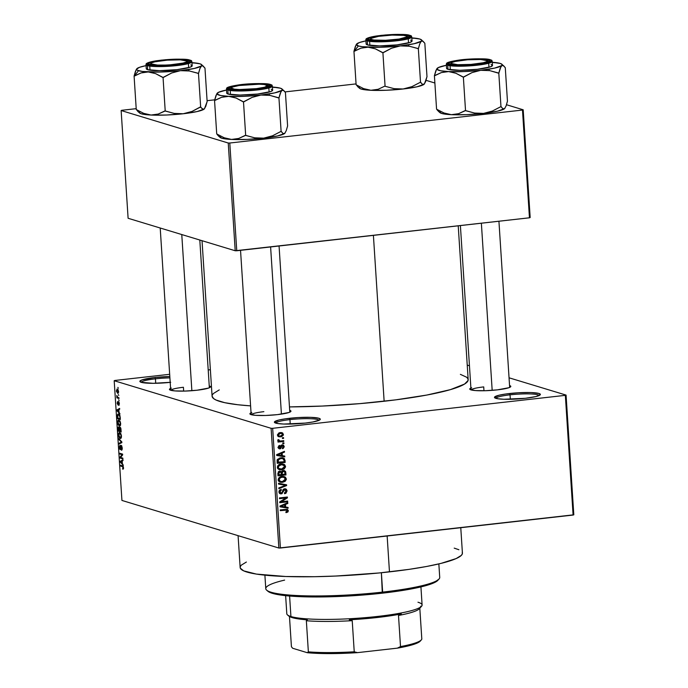 <?xml version="1.0" encoding="UTF-8"?>
<svg xmlns="http://www.w3.org/2000/svg" width="688" height="688" viewBox="0 0 688 688"><rect width="100%" height="100%" fill="white"/><g stroke="black" fill="none" stroke-linecap="round" stroke-linejoin="round"><path stroke-width="1.03" d="M169.902 377.893A21.792 2.915 -3.7 0 0 155.436 378.83L154.946 377.506A22.996 3.07 176.3 0 1 169.816 376.525L154.946 377.506L155.436 378.83A21.792 2.915 176.3 0 1 169.902 377.893M319.094 420.291A21.792 2.915 -3.7 0 0 289.94 419.62L289.45 418.304A22.996 3.07 176.3 0 1 320.109 419.637A22.996 3.07 176.3 0 1 305.223 423.086L283.8 424.04L277.737 423.541L274.409 422.019L278.803 420.05L285.4 418.82L298.3 417.556L310.881 417.349L318.897 418.27L320.273 419.362L319.645 420.007L312.877 421.976L305.223 423.086A22.996 3.07 176.3 0 1 274.624 422.578A22.996 3.07 176.3 0 1 289.45 418.304L289.94 419.62A21.792 2.915 176.3 0 1 319.094 420.291M539.186 395.505A21.792 2.915 -3.7 0 0 510.032 394.835L509.533 393.519A22.996 3.07 176.3 0 1 540.192 394.852A22.996 3.07 176.3 0 1 525.314 398.3L503.883 399.255L497.82 398.756L494.491 397.234L498.895 395.265L505.482 394.035L518.382 392.771L530.964 392.556L538.979 393.476L540.355 394.577L535.961 396.546L525.314 398.3A22.996 3.07 176.3 0 1 494.706 397.793A22.996 3.07 176.3 0 1 509.533 393.519L510.032 394.835A21.792 2.915 176.3 0 1 539.186 395.505M470.902 388.049A20.58 2.752 176.3 0 0 469.964 389.408L469.964 389.408A20.58 2.752 176.3 0 0 497.347 389.864L508.914 387.705L510.806 386.536L509.567 385.555A20.58 2.752 176.3 0 1 510.659 386.776A20.58 2.752 176.3 0 1 497.347 389.864L485.436 390.707L475.167 390.552L469.99 389.434L470.325 388.342L471.658 387.748M251.043 412.809A20.58 2.752 176.3 0 0 250.105 414.167L250.105 414.167A20.58 2.752 176.3 0 0 277.488 414.623L289.055 412.465L290.947 411.295L289.691 410.306A20.58 2.752 176.3 0 1 290.8 411.536A20.58 2.752 176.3 0 1 277.488 414.623L265.577 415.475L255.308 415.311L250.131 414.193L250.466 413.101L251.799 412.508M170.59 388.41A20.58 2.752 176.3 0 0 169.652 389.769L169.652 389.769A20.58 2.752 176.3 0 0 197.035 390.225L208.602 388.066L210.494 386.897L209.255 385.916A20.58 2.752 176.3 0 1 210.347 387.138A20.58 2.752 176.3 0 1 197.035 390.225L185.124 391.068L174.855 390.913L169.678 389.795L170.013 388.703L171.346 388.109M510.315 399.289L510.032 394.835L510.315 399.289M290.233 424.075L289.94 419.62L290.233 424.075M155.729 383.285L155.436 378.83L155.729 383.285M483.965 390.75L483.724 386.905L483.965 390.75M183.653 391.111L183.412 387.267L183.653 391.111M238.082 535.66L240.146 567.48A111.37 14.887 -3.7 0 0 389.468 571.874L387.146 535.995L389.468 571.874A111.37 14.887 -3.7 0 0 462.413 553.109L460.771 527.705M460.384 374.358L466.653 377.222L467.978 378.821L468.072 380.498L464.563 384.059L450.434 389.632L426.801 395.05L395.712 399.857L359.824 403.632L322.251 406.058L289.476 406.909A128.312 17.148 -3.7 0 0 384.136 401.25L373.403 235.365L384.136 401.25A128.312 17.148 -3.7 0 0 468.175 379.621L458.225 225.819M202.031 240.697L212.085 396.185A128.312 17.148 -3.7 0 0 250.587 405.877L237.824 404.742L224.77 402.686L216.144 400.072L213.598 398.584L212.085 396.168M271.106 428.306L114.191 380.722L121.931 500.434L278.855 548.026L271.106 428.306L272.663 428.306L280.403 548.018L573.095 515.054L565.347 395.342L272.663 428.306L565.347 395.342L566.069 395.093L509.051 377.798L566.069 395.093L565.347 395.342L573.095 515.054L573.809 514.805L566.069 395.093L573.809 514.805L278.855 548.026L280.403 548.018L272.663 428.306L271.106 428.306L114.191 380.722L114.905 380.464L114.191 380.722L121.931 500.434L278.855 548.026L271.106 428.306M118.336 394.568L118.8 395.454L118.336 394.568M117.854 397.406L118.955 397.741L118.998 398.507L116.891 397.862L116.805 395.488L117.854 397.406L116.805 395.488L116.891 397.862L118.998 398.507L118.955 397.741L117.854 397.406M118.68 399.788L119.144 400.683L118.68 399.788M118.577 401.68L118.388 403.985L117.811 404.226L117.493 403.159L117.682 401.517L117.192 403.099L118.095 404.974L118.499 402.6L119.136 402.411L118.68 402.463L119.359 403.555L118.818 405.378L119.377 403.727L118.843 401.869L119.058 405.292L118.818 402.566L118.026 405.008L117.201 403.271L117.682 401.517L117.906 404.191L118.448 401.663M119.041 412.232L120.004 413.961L116.943 410.762L116.891 409.953L119.643 408.405L119.695 409.205L118.869 409.601L119.041 412.232L118.869 409.601L119.695 409.205L119.643 408.405L116.891 409.953L116.943 410.762L120.004 413.961L119.041 412.232M118.981 420.153C118.164 419.783 117.734 420.609 117.674 422.638L119.394 426.044L120.34 425.597L120.658 423.541L120.503 425.244L119.394 426.044L118.121 424.668L117.691 421.606L118.491 420.136L119.944 420.996L120.658 423.541L120.073 421.228L118.62 420.11M119.789 432.675C118.972 432.296 118.542 433.122 118.482 435.151L120.202 438.557L121.157 438.11L121.466 436.063L121.312 437.757L120.331 438.591L118.929 437.181L118.499 434.128L119.299 432.657L120.753 433.509L121.466 436.063L120.882 433.741L119.428 432.632M123.522 467.823L123.393 468.958L122.722 469.199L123.006 466.946L120.512 465.965L120.469 465.208L123.092 466.266L123.522 467.823L122.438 465.802L120.469 465.208L120.512 465.965L122.903 466.799L122.722 469.199L123.393 468.958L123.522 467.823M122.361 463.609L123.324 465.329L120.271 462.13L120.211 461.33L122.963 459.773L123.014 460.573L122.189 460.969L122.361 463.609L122.189 460.969L123.014 460.573L122.963 459.773L120.211 461.33L120.271 462.13L123.324 465.329L122.361 463.609M120.529 457.434L122.86 458.139L122.911 458.905L120.004 458.027L119.953 457.21L122.068 454.699L119.738 453.994L119.695 453.237L122.602 454.114L122.653 454.931L120.529 457.434L122.653 454.931L122.602 454.114L119.695 453.237L119.738 453.994L122.068 454.699L119.953 457.21L120.004 458.027L122.911 458.905L122.86 458.139L120.529 457.434M121.243 445.385L120.624 446.331L120.813 448.705L120.168 448.894L119.609 447.329L119.987 445.213L119.265 447.243L120.46 449.625L121.294 446.142L121.836 446.082L121.294 446.142L122.223 447.802L121.337 449.462L121.776 450.201L122.24 448.008L121.578 445.643L122.258 448.542L121.509 450.253L121.458 446.245L120.477 449.617L119.738 449.204L119.282 447.467L119.987 445.213L119.626 447.604L120.383 448.843L121.097 445.368M118.749 438.617L121.81 441.885L121.853 442.633L119.093 444.009L119.041 443.218L121.492 442.203L118.8 439.417L118.749 438.617L118.8 439.417L121.492 442.203L119.041 443.218L119.093 444.009L121.853 442.633L121.81 441.885L118.749 438.617M120.013 427.085L119.368 427.91L119.91 427.85L118.706 426.904L118.267 431.144L120.056 430.937L118.267 431.144L121.165 432.021L120.013 427.085L120.813 428.237L121.165 432.021L118.267 431.144L118.207 427.3L118.792 426.938L119.368 427.91L119.841 427.067M118.56 413.944L117.295 415.303L117.45 418.622L119.248 418.424L117.45 418.622L120.357 419.508L120.219 417.272L118.56 413.944L119.918 415.526L120.357 419.508L117.45 418.622L117.313 415.053L118.13 413.901M117.33 389.038L116.392 390.827L117.631 393.287L118.181 393.226L117.631 393.287L118.585 391.498L117.33 389.038L118.087 389.657L118.577 392.255L117.811 393.321L116.453 391.369L117.037 389.004M117.872 387.387L118.336 388.273L117.872 387.387M469.457 365.792L467.238 365.113L469.457 365.792M282.407 437.731L283.542 437.602L283.594 438.368L282.458 438.497L282.407 437.731L282.458 438.497L283.594 438.368L283.542 437.602L282.407 437.731M280.747 440.991L283.74 440.655L283.791 441.412L278.012 442.066L277.969 441.3L278.889 441.197L277.849 440.587L278.064 439.649L278.907 439.77L279.259 440.896L280.747 440.991L279.56 440.982L278.907 439.77L278.064 439.649L277.806 440.406L278.889 441.197L277.969 441.3L278.012 442.066L283.791 441.412L283.74 440.655L280.747 440.991M282.751 442.96L283.886 442.831L283.929 443.588L282.802 443.717L282.751 442.96L282.802 443.717L283.929 443.588L283.886 442.831L282.751 442.96M279.844 448.103L278.253 446.951L279.079 447.2L279.939 446.125L278.838 445.79L279.939 446.125L279.792 445.368L278.253 447.32L280.007 448.851L278.709 448.464L280.007 448.851L281.659 446.77L280.687 446.478L281.659 446.77L281.934 445.987L280.962 445.695L282.441 445.729L281.246 445.368L283.404 446.658L282.347 447.931L282.493 448.688L284.23 446.615L283.103 445.05L282.243 444.99L283.611 445.317L284.239 446.804L283.181 448.438L282.493 448.688L282.347 447.931L283.404 446.89L282.63 445.729L281.899 446.03L280.67 448.645L279.362 448.817L278.296 447.664L278.623 446.005L279.792 445.368L279.096 447.372L280.111 448.017L280.996 445.635L282.243 444.99L279.844 448.103L277.926 447.587M282.321 455.68L284.737 456.067L284.789 456.866L276.696 455.447L276.645 454.639L284.436 451.319L284.488 452.111L282.157 453.039L282.321 455.68L282.157 453.039L284.488 452.111L284.436 451.319L276.645 454.639L276.696 455.447L284.789 456.866L284.737 456.067L282.321 455.68M281.143 469.096L280.076 469.319L281.736 469.818L284.411 468.76L285.511 466.43L284.514 466.129L285.511 466.43L285.477 467.1L284.11 468.984L280.334 469.852L277.866 468.691L277.677 465.939L279.337 464.46L282.381 463.918L284.677 464.744L285.511 466.43L283.473 464.099M281.968 481.617L284.841 480.542L285.167 478.272L284.17 477.429L280.618 476.784L282.089 477.231L279.345 477.463L280.317 477.756L279.104 479.751L278.176 479.467L279.104 479.751L280.317 477.756L282.089 477.231L283.903 477.334L285.391 479.054L282.51 481.574L280.532 481.471L279.104 479.751L279.887 481.161L282.544 482.331L285.219 481.273L286.32 478.951L285.322 478.642L286.32 478.951L286.285 479.622L284.918 481.497L281.143 482.365L278.674 481.204L278.494 478.452L280.154 476.973L283.189 476.431L285.486 477.257L286.32 478.951L284.282 476.621M288.375 510.711L287.79 512.053L286.01 512.637L285.855 511.889L287.369 511.184L287.042 510.118L280.274 510.651L280.222 509.894L287.369 509.361L288.375 510.711L287.343 509.352L280.222 509.894L280.274 510.651L286.896 510.057L285.133 509.524L287.446 510.78L285.855 511.889L286.01 512.637L287.894 511.967L286.836 511.648L287.894 511.967L288.375 510.711L287.326 510.393L288.375 510.711M285.649 507.047L288.066 507.434L288.117 508.234L280.025 506.815L279.973 506.015L287.756 502.687L287.808 503.487L285.477 504.407L285.649 507.047L285.477 504.407L287.808 503.487L287.756 502.687L279.973 506.015L280.025 506.815L288.117 508.234L288.066 507.434L285.649 507.047M281.289 501.767L287.653 501.053L287.696 501.819L279.758 502.713L279.706 501.896L285.864 497.966L279.5 498.68L279.448 497.923L287.386 497.028L287.438 497.845L281.289 501.767L287.438 497.845L287.386 497.028L279.448 497.923L279.5 498.68L285.864 497.966L279.706 501.896L279.758 502.713L287.696 501.819L287.653 501.053L281.289 501.767M280.601 493.038L279.612 493.373L281.272 493.881L283.327 491.61L282.527 491.37L283.327 491.61L284.703 489.546L283.533 489.194L286.165 490.94L284.428 492.978L284.574 493.726L287.094 490.897L285.623 488.867L284.643 488.781L286.346 489.245L287.094 490.897L285.959 493.253L284.574 493.726L284.428 492.978L286.156 491.309L285.924 490.097L284.987 489.538L283.852 489.994L282.046 493.657L280.042 493.7L279.018 492.393L279.251 490.561L281.177 489.392L281.332 490.148L280.136 490.793L279.921 492.101L280.523 492.995L281.874 492.918L283.112 489.615L284.643 488.781L282.828 490.157L282.046 492.78L279.044 492.565M278.502 483.303L286.595 484.799L286.647 485.547L278.846 488.695L278.803 487.912L285.701 485.324L278.554 484.103L278.502 483.303L278.554 484.103L285.701 485.324L278.803 487.912L278.846 488.695L286.647 485.547L286.595 484.799L278.502 483.303M283.327 470.515L285.529 471.418L285.959 474.935L278.021 475.829L278.296 471.865L279.964 471.125L281.444 471.779L283.327 470.515L281.444 471.779L279.724 471.142L277.866 473.464L278.021 475.829L285.959 474.935L285.804 472.57L284.841 472.278L285.804 472.57L284.471 470.601L283.327 470.515M280.807 457.752L284.393 458.552L285.15 462.422L277.212 463.316L277.376 459.421L280.807 457.752L277.144 459.954L277.212 463.316L285.15 462.422L285.004 460.186L284.024 459.885L285.004 460.186L283.224 457.907L280.807 457.752M280.257 432.606L282.716 433.036L283.327 435.177L281.59 436.648L278.597 436.648L277.462 434.79L278.984 432.907L280.257 432.606L277.462 435.057L278.864 436.742L280.584 436.846L283.439 434.386L282.527 434.102L283.439 434.386L282.054 432.7L280.257 432.606M210.373 369.714L208.206 369.955L210.373 369.714M169.669 374.298L114.905 380.464L169.669 374.298M530.173 217.537L523.198 109.796L506.488 104.731L523.198 109.796L522.484 110.054L229.792 143.018L236.758 250.759L529.45 217.795L522.484 110.054L523.198 109.796L530.173 217.537L529.45 217.795L530.173 217.537M434.885 83.016L426.035 80.333L434.885 83.016M128.106 218.277L235.21 250.759L228.244 143.018L121.14 110.536L128.106 218.277L235.21 250.759L529.45 217.795L522.484 110.054L229.792 143.018L236.758 250.759L235.21 250.759L228.244 143.018L229.792 143.018L228.244 143.018L121.14 110.536L121.853 110.278L121.14 110.536L128.106 218.277M356.066 83.902L284.978 91.908L356.066 83.902M214.751 99.82L207.088 100.68L214.751 99.82M136.207 108.661L121.853 110.278L136.207 108.661M170.719 382.296L153.166 383.311L141.281 382.33L139.905 381.229L142.012 379.931L154.946 377.506A22.996 3.07 176.3 0 0 140.12 381.788L140.12 381.788A22.996 3.07 176.3 0 0 170.194 382.356M212.188 395.308L213.332 393.553L219.257 389.907M454.209 548.13L458.887 549.729M462.241 552.404L462.319 553.866L461.33 555.388L456.187 558.553L441.017 563.395L426.5 566.499L409.093 569.363L379.054 572.975L335.761 576.045L314.588 576.707L285.718 576.501L256.366 574.084L243.664 570.859L240.31 568.176L240.232 566.723L241.23 565.201L246.373 562.036M251.24 414.683A19.367 2.589 176.3 0 1 263.865 411.665A19.367 2.589 -3.7 0 0 251.24 414.683M141.203 382.304A21.792 2.915 176.3 0 1 155.436 378.83A21.792 2.915 -3.7 0 0 141.203 382.304M275.707 423.094A21.792 2.915 176.3 0 1 289.94 419.62A21.792 2.915 -3.7 0 0 275.707 423.094M495.799 398.309A21.792 2.915 176.3 0 1 510.032 394.835A21.792 2.915 -3.7 0 0 495.799 398.309M183.412 387.267A19.367 2.589 -3.7 0 0 170.787 390.285M483.724 386.905A19.367 2.589 -3.7 0 0 471.099 389.924M286.793 510.032L285.133 509.524L285.787 510.281L285.133 509.524L284.067 509.533L285.726 510.04L284.067 509.533L280.222 509.971L285.262 509.559M286.414 507.168L286.449 507.735L288.117 508.234L280.007 506.6L286.449 507.735L286.414 507.168M286.681 503.143L287.808 503.487L286.681 503.143M284.445 504.098L285.477 504.407L284.445 504.098M284.703 506.893L279.982 506.007L280.816 506.265L282.424 505.646L281.487 505.362L282.424 505.646L284.565 504.777L283.576 504.476L284.565 504.777L284.703 506.893L284.565 504.777L280.816 506.265L284.703 506.893M286.036 501.234L287.696 501.819L286.036 501.311L279.715 502.025L286.036 501.234M284.204 497.458L285.864 497.966L284.204 497.458L279.448 498L284.204 497.458M285.769 497.209L287.438 497.845L285.778 497.338L285.142 497.751L285.769 497.209M287.094 490.897L286.122 490.604L287.094 490.897M284.703 489.546L283.611 489.091M281.254 493.115L278.958 491.55L279.887 491.825L281.332 490.148L280.068 489.761L281.332 490.148L281.177 489.392L278.958 491.954L280.317 493.812L281.272 493.881L279.569 493.382M279.595 492.608L280.386 492.281M284.729 488.781L285.279 489.589M285.374 489.925L284.686 488.738M279.405 493.391L281.039 492.66M284.952 484.498L284.987 485.04L286.647 485.547L284.892 485.083L284.952 484.498M284.032 484.816L278.537 483.888L284.032 484.816M285.219 481.273L284.307 480.998L285.219 481.273M284.97 476.904L282.071 476.466C279.861 476.586 278.563 477.713 278.176 479.863L280.179 482.193L282.544 482.331L279.431 481.858L282.286 481.505M283.387 476.449L284.454 477.567M284.256 477.223L283.31 476.397M280.695 476.707L282.011 476.767M279.767 481.11L279.225 481.05M278.709 480.912L278.227 480.654M278.399 480.766L280.532 481.471M283.903 477.334L280.919 476.689M284.29 474.35L285.959 474.935L284.299 474.428L277.978 475.141L284.29 474.35M279.672 471.151L281.444 471.779L279.62 471.091M283.551 470.497L284.024 471.306M284.092 471.59L283.413 470.394M282.114 470.764L282.828 471.056M279.904 471.891L278.864 472.587L278.898 474.961L281.272 474.694L277.943 474.668L278.898 474.961L278.812 473.636L277.857 473.344L278.812 473.636L279.904 471.891L278.692 471.521L281.048 472.475L281.272 474.694L280.996 472.364L279.904 471.891L281.048 472.475M283.379 471.28L282.175 472.131L282.2 474.591L284.978 474.273L281.246 474.299L282.2 474.591L282.097 473.086L281.125 472.794L282.097 473.086L283.379 471.28L282.149 470.902L284.729 471.882L284.978 474.273L284.729 471.882L283.379 471.28L284.729 471.882M284.075 471.323L282.329 470.798M284.411 468.76L283.499 468.485L284.411 468.76M284.161 464.391L281.254 463.953C279.044 464.073 277.754 465.2 277.367 467.35L279.371 469.68L281.736 469.818L278.614 469.345L281.478 468.984M282.579 463.927L283.645 465.054M283.447 464.71L282.501 463.884M279.887 464.194L281.203 464.254M278.95 468.597L278.416 468.537M277.9 468.39L277.419 468.141M281.702 469.053L279.724 468.958L277.367 466.954L278.296 467.238L279.509 465.243L278.537 464.95L281.28 464.718L279.81 464.271L283.095 464.813L284.583 466.541L281.702 469.053L284.204 467.814L284.204 465.535L281.547 464.692L278.614 466.06L278.305 467.376L278.872 468.468L281.702 469.053M277.591 468.253L279.724 468.958M283.095 464.813L280.111 464.176M283.482 461.837L285.15 462.422L283.49 461.915L277.161 462.628L283.482 461.837M282.321 457.726L283.155 458.724M283.232 458.965L282.175 457.64M282.802 458.604L280.446 458.569L278.58 459.326L278.09 462.448L284.17 461.76L283.903 459.489L282.802 458.604L284.084 460.392L284.17 461.76L277.135 462.155L278.09 462.448L278.004 461.098L277.058 460.814L278.004 461.098L278.09 459.997L277.221 459.73L278.09 459.997L280.842 458.518L279.328 458.062L282.914 458.638L281.332 458.156M283.095 455.8L283.129 456.368L284.789 456.866L276.688 455.232L283.129 456.368L283.095 455.8M283.361 451.775L284.488 452.111L283.361 451.775M281.125 452.73L282.157 453.039L281.125 452.73M281.383 455.525L276.662 454.639L277.496 454.897L279.104 454.278L278.158 453.994L279.104 454.278L281.246 453.401L280.248 453.1L281.246 453.401L281.383 455.525L281.246 453.401L277.496 454.897L281.383 455.525M284.23 446.615L283.353 446.349L284.23 446.615M282.441 445.729L281.143 445.256M279.242 447.983L278.58 448.309M279.294 448.8L280.007 448.851M282.157 444.998L282.501 445.669M282.519 445.738L281.951 444.809M278.52 448.327L279.302 447.931M281.745 446.383L281.607 446.83M282.768 443.235L283.929 443.588L282.768 443.235M282.123 440.836L283.791 441.412L282.132 440.913L277.969 441.378L282.123 440.836M277.857 440.036L278.838 440.329L277.857 440.036M279.56 440.982L278.838 440.329M282.433 438.015L283.594 438.368L282.433 438.015M280.007 436.115L278.924 436.338L280.584 436.846L278.15 436.381M281.1 432.563L282.613 434.455L280.532 436.08L279.225 436.02L277.462 434.73L278.287 434.979L280.36 433.363L278.932 432.924L281.676 433.423L279.208 432.821M277.918 436.364L280.403 435.96M281.745 433.612L281.057 432.528M279.044 432.829L280.076 432.941M277.539 435.504L279.225 436.02M280.687 433.328L278.322 434.61L278.571 435.624L279.835 436.115L281.573 435.839L282.579 434.825L282.329 433.81L280.704 433.328M122.722 469.199L123.393 468.958M123.178 467.685L122.636 468.425M123.333 466.756L122.903 466.799L123.333 466.756M123.221 466.49L122.507 466.576L123.221 466.49M122.309 465.767L120.512 465.965L122.309 465.767M120.89 462.052L120.271 462.13L120.89 462.052M121.828 461.141L120.211 461.33L121.828 461.141M122.008 463.248L120.538 461.76L122.197 461.089L122.335 463.205L121.871 461.123L120.538 461.76L122.008 463.248M121.793 457.821L120.004 458.027L121.793 457.821M120.804 457.116L119.953 457.21L120.804 457.116M122.627 454.639L122.068 454.699L122.627 454.639M121.535 453.796L119.738 453.994L121.535 453.796M121.501 449.445L122.197 449.367M122.197 449.376L121.337 449.462M121.836 446.065L121.294 446.142M121.157 442.986L119.041 443.218L121.157 442.986M121.836 442.281L121.054 442.367L121.836 442.281M121.604 441.67L121.011 441.73L121.604 441.67M119.428 439.34L118.8 439.417L119.428 439.34M120.202 438.557L121.157 438.11M121.32 437.731L120.159 437.8L118.826 435.246L119.196 433.552L120.641 433.337L119.832 433.431L121.458 435.925L120.159 437.8L120.856 437.568L121.011 435.134L120.219 433.638L119.196 433.552L119.832 433.431M119.42 430.748L118.551 430.482L118.8 427.678L119.273 427.626L118.8 427.678L119.652 428.461L119.755 430.705L118.697 427.669L118.551 430.482L119.42 430.748M119.265 427.601L118.8 427.678M120.641 427.755L119.695 428.168L119.764 430.851L120.778 431.161L119.764 430.851L119.66 429.346L120.065 427.85L120.649 427.781L120.065 427.85L120.916 428.71L121.114 431.118L120.065 427.85M119.394 426.044L120.34 425.597M119.643 425.313L118.018 422.733L118.388 421.039L119.832 420.824L119.024 420.918L120.649 423.412L119.351 425.287L120.039 425.055L120.323 423.447L119.609 421.305L118.388 421.039L119.024 420.918M119.97 418.639L117.743 417.969L117.648 415.552L119.445 414.615L118.603 414.709L119.781 415.174L119.334 415.225L120.305 418.605L119.437 415.38L118.044 414.726L117.743 417.969L119.97 418.639M119.394 414.537L118.603 414.709M117.571 410.684L116.943 410.762L117.571 410.684M118.508 409.773L116.891 409.953L118.508 409.773M118.68 411.88L117.218 410.392L118.878 409.721L119.015 411.837L118.542 409.756L117.218 410.392L118.68 411.88M118.68 397.664L116.891 397.862L118.68 397.664M117.579 392.521L116.702 390.939L118.121 389.718L117.399 389.804L118.577 391.352L117.829 392.556L116.943 391.919L116.736 390.285L118.095 389.666M119.196 433.552L118.947 436.097L120.159 437.8M118.388 421.039L118.138 423.584L119.351 425.287M118.542 392.47L117.829 392.556L118.267 391.197L117.399 389.804M264.897 575.168L265.774 588.661A87.161 11.653 -3.7 0 0 382.64 592.101L381.384 572.743L382.304 593.176L340.852 596.393L309.265 596.917L295.685 596.453L279.577 594.879L272.276 593.305L267.933 591.276A85.948 11.49 -3.7 0 0 382.304 593.176L404.415 590.158L422.079 586.632L433.784 582.891L439.03 579.038A87.161 11.653 176.3 0 1 382.64 592.101L382.304 593.176A85.948 11.49 -3.7 0 0 437.912 580.285A85.948 11.49 -3.7 0 0 438.351 579.666M284.626 580.104A87.161 11.653 176.3 0 0 266.669 590.184A87.161 11.653 176.3 0 0 382.64 592.101A87.161 11.653 -3.7 0 0 439.727 577.413L438.849 563.919M204.431 108.842L207.14 101.566L204.972 68.043L207.14 101.566L205.755 106.356L204.207 109.057A32.749 4.377 -3.7 0 0 204.431 108.842A32.749 4.377 -3.7 0 0 204.448 108.824M144.575 72.12L148.264 71.948A32.749 4.377 176.3 0 1 138.537 70.709L134.306 76.007A37.591 5.022 -3.7 0 0 134.444 76.05L141.057 72.937L148.264 71.948L155.591 73.625L163.047 77.443L165.215 110.957L158.257 114.053L151.05 115.042L147.378 114.526L143.715 113.365L136.258 109.547L134.091 76.033L141.057 72.937L144.575 72.12M150.921 63.889A19.367 2.589 -3.7 0 0 149.735 64.663A19.367 2.589 -3.7 0 1 149.821 64.552L150.939 63.296A18.155 2.425 176.3 0 1 167.15 60.157L180.419 59.847L186.947 61.077L186.25 62.066L182.913 63.115L170.684 64.767A18.155 2.425 176.3 0 1 150.939 63.296M188.202 60.286L187.325 61.387L188.202 60.286L189.432 61.275L187.54 62.436L175.973 64.603L160.27 65.506L149.631 64.629A20.58 2.752 176.3 0 1 148.591 64.147A20.58 2.752 176.3 0 1 163.89 60.105A20.58 2.752 176.3 0 1 188.202 60.286A20.58 2.752 176.3 0 1 189.286 61.516A20.58 2.752 176.3 0 1 171.209 65.05A20.58 2.752 176.3 0 1 149.631 64.629L148.402 63.649L150.285 62.488L161.861 60.32L177.564 59.409L188.202 60.286M146.295 68.576L147.671 69.677L147.404 65.609A0.722 0.679 -73.1 0 1 148.04 64.81C143.242 63.846 147.653 62.298 161.276 60.148C177.865 58.893 187.368 58.884 189.793 60.114L178.278 59.159L165.498 59.727L150.964 61.843L146.707 63.743L148.04 64.81L152.555 65.523L172.335 65.188L186.861 63.081L190.516 61.791L191.126 61.172L189.793 60.114A0.722 0.679 -73.1 0 1 190.318 60.295A0.722 0.679 106.9 0 0 189.793 60.114C194.584 61.069 190.172 62.625 176.558 64.775C159.969 66.031 150.466 66.039 148.04 64.81A0.722 0.679 106.9 0 0 147.404 65.609L170.297 66.168L186.869 63.967L191.918 61.696A22.996 3.07 176.3 0 1 173.066 65.953A22.996 3.07 176.3 0 1 147.404 65.609L147.671 69.677A22.996 3.07 -3.7 0 0 173.324 70.021A22.996 3.07 -3.7 0 0 192.176 65.764L191.918 61.696L190.051 60.131C182.053 58.652 170.796 58.876 156.262 60.802C145.005 62.617 146.028 64.285 146.011 64.663L147.404 65.609A22.996 3.07 176.3 0 1 146.011 64.663L146.277 68.731A22.996 3.07 -3.7 0 0 147.671 69.677L159.564 70.658L177.117 69.643L190.043 67.226L192.158 65.919L190.782 64.818M136.336 109.487L138.099 111.654L136.336 109.487M204.663 108.455L203.364 109.392L200.234 107.018L192.038 111.422L183.24 113.752L174.253 113.417L165.215 110.957L163.047 77.443L171.656 72.988L180.454 70.658L159.453 72.059L142.485 71.466L137.333 70.236L136.568 69.135L139.578 67.286L146.071 65.627A32.749 4.377 176.3 0 0 137.032 68.542L135.493 71.217L134.091 76.033L136.258 109.547L143.715 113.365L151.05 115.042L141.324 113.804L139.458 112.806L139.819 111.637M193.921 63.09L191.978 62.72M204.207 109.057L197.086 111.568L183.24 113.752A32.749 4.377 -3.7 0 0 204.207 109.057L202.496 109.082L200.655 106.967L198.488 73.453L199.873 68.662L201.421 65.962L203.132 65.936L204.895 68.112L201.567 64.569A32.749 4.377 176.3 0 1 201.421 65.962L194.3 68.473L180.454 70.658L189.441 70.984L198.488 73.453L200.655 106.967L192.038 111.422L183.24 113.752L166.393 115.025L151.05 115.042A32.749 4.377 -3.7 0 0 183.24 113.752L174.253 113.417L164.871 110.94L158.257 114.053L151.05 115.042A32.749 4.377 -3.7 0 1 139.664 113.03L137.867 111.473M201.567 64.569A32.749 4.377 176.3 0 0 191.978 62.66L199.916 63.795L201.782 64.792L201.421 65.962L202.263 65.618M187.145 61.61A19.367 2.589 176.3 0 1 188.22 62.178A19.367 2.589 -3.7 0 0 187.145 61.61M136.233 69.565L134.169 75.964A37.591 5.022 -3.7 0 0 134.306 76.007L138.537 70.709A32.749 4.377 176.3 0 1 136.809 68.757A32.749 4.377 176.3 0 1 137.032 68.542M180.454 70.658A32.749 4.377 176.3 0 1 148.264 71.948L155.591 73.625L162.703 77.426A37.591 5.022 -3.7 0 0 163.469 77.391L171.656 72.988L180.454 70.658L189.441 70.984L198.565 73.384A37.591 5.022 176.3 0 1 198.067 73.496A37.591 5.022 -3.7 0 0 198.565 73.384L199.873 68.662L201.421 65.962A32.749 4.377 176.3 0 1 180.454 70.658M162.703 77.426L163.469 77.391A37.591 5.022 176.3 0 1 162.703 77.426M170.727 65.093L157.414 65.068L150.878 63.846L151.575 62.857L154.912 61.808L167.15 60.157A18.155 2.425 176.3 0 1 186.852 60.974A18.155 2.425 176.3 0 1 170.684 64.767L170.727 65.093M191.866 390.707L181.77 234.556L191.866 390.707M188.22 62.178A19.367 2.589 -3.7 0 0 188.125 62.075L186.852 60.974M259.866 88.563L259.66 88.21A18.155 2.425 176.3 0 1 239.949 89.535A18.155 2.425 176.3 0 1 231.392 87.694A18.155 2.425 176.3 0 1 239.08 85.51L232.527 87.032L231.254 88.047L234.453 89.191L239.527 89.526L256.555 88.64L264.588 87.213L267.486 85.673L264.287 84.529L259.213 84.194L239.08 85.51A18.155 2.425 176.3 0 1 267.305 85.372A18.155 2.425 176.3 0 1 259.66 88.21L259.866 88.563M231.392 87.694L230.274 88.95A19.367 2.589 -3.7 0 0 230.188 89.062A19.367 2.589 -3.7 0 1 231.374 88.288M281.418 414.116L270.608 246.949L281.418 414.116M268.673 86.576A19.367 2.589 -3.7 0 0 267.598 86.017A19.367 2.589 176.3 0 1 268.673 86.576A19.367 2.589 -3.7 0 0 268.578 86.473L267.305 85.372M408.079 37.41A19.367 2.589 -3.7 0 0 407.004 36.851A19.367 2.589 176.3 0 1 408.079 37.41A19.367 2.589 -3.7 0 0 407.984 37.307L406.711 36.215A18.155 2.425 176.3 0 1 399.066 39.053L406.599 37.006L406.496 36.068L403.693 35.372L392.048 35.097L378.486 36.352A18.155 2.425 176.3 0 1 406.711 36.215M378.486 36.352L370.952 38.39L371.056 39.336L373.859 40.033L385.504 40.3L399.066 39.053A18.155 2.425 176.3 0 1 379.355 40.377A18.155 2.425 176.3 0 1 370.798 38.537A18.155 2.425 176.3 0 1 378.486 36.352M370.798 38.537L369.68 39.784A19.367 2.589 -3.7 0 0 369.594 39.904A19.367 2.589 -3.7 0 1 370.78 39.13M488.532 61.817A19.367 2.589 -3.7 0 0 487.457 61.249A19.367 2.589 176.3 0 1 488.532 61.817A19.367 2.589 -3.7 0 0 488.437 61.714L487.164 60.613A18.155 2.425 176.3 0 1 470.996 64.405L457.726 64.706L451.19 63.485L451.887 62.496L455.224 61.447L467.462 59.787A18.155 2.425 176.3 0 1 487.164 60.613M481.368 223.213L492.178 390.345L481.368 223.213M467.462 59.787L480.731 59.486L487.259 60.716L486.562 61.705L483.225 62.754L470.996 64.405A18.155 2.425 176.3 0 1 451.251 62.935A18.155 2.425 176.3 0 1 467.462 59.787M451.251 62.935L450.133 64.19A19.367 2.589 -3.7 0 0 450.047 64.302A19.367 2.589 -3.7 0 1 451.233 63.528M420.944 606.102L419.8 607.951L420.764 607.074A66.581 8.901 -3.7 0 0 420.85 606.893M419.8 607.951A65.369 8.738 176.3 0 1 398.498 615.459A65.369 8.738 -3.7 0 0 419.319 608.768L421.563 606.266A67.785 9.064 176.3 0 1 362.017 617.919A67.785 9.064 176.3 0 1 290.921 616.534L292.133 617.6A66.581 8.901 -3.7 0 0 307.321 619.845L306.349 620.731A65.369 8.738 -3.7 0 0 352.222 620.671L349.289 619.793A66.581 8.901 -3.7 0 0 401.276 613.937L398.498 615.459L400.511 646.582L397.397 648.139L357.511 652.637L354.234 651.794L352.222 620.671L349.289 619.793L377.359 617.497L401.276 613.937L398.498 615.459L400.511 646.582A65.369 8.738 -3.7 0 0 421.813 639.075L419.809 608.209L421.813 639.075A65.369 8.738 176.3 0 1 421.331 639.892A65.369 8.738 176.3 0 1 400.511 646.582L397.397 648.139L357.511 652.637L329.741 653.6L307.269 652.697L292.675 648.268L291.428 646.72L289.476 616.517L291.428 646.72L292.675 648.268L307.269 652.697A64.156 8.574 -3.7 0 0 357.511 652.637L354.234 651.794L352.222 620.671A65.369 8.738 176.3 0 1 306.349 620.731L308.362 651.854L307.269 652.697L308.362 651.854A65.369 8.738 -3.7 0 0 354.234 651.794A65.369 8.738 176.3 0 1 308.362 651.854L306.349 620.731L307.321 619.845L294.937 618.306L288.702 615.966M417.977 602.224A67.785 9.064 176.3 0 1 421.563 606.266M285.632 595.662L286.801 613.748A67.785 9.064 -3.7 0 0 290.921 616.534L289.596 596.032L290.921 616.534A67.785 9.064 -3.7 0 0 366.541 617.54A67.785 9.064 -3.7 0 0 422.097 605.001L420.927 586.907M290.921 616.534A67.785 9.064 176.3 0 1 287.498 614.934L288.771 616.027A66.581 8.901 -3.7 0 0 292.133 617.6L290.921 616.534M420.411 640.898L417.418 642.962L411.398 645.086L397.397 648.139A64.156 8.574 -3.7 0 0 420.213 641.147L421.331 639.892M217.675 135.192L216.797 133.885L217.675 135.192M218.32 135.871L220.117 137.428A32.749 4.377 -3.7 0 0 221.777 138.202L219.816 136.637M282.028 88.967A32.749 4.377 176.3 0 0 280.369 88.193L272.431 87.058A32.749 4.377 176.3 0 1 280.369 88.193L282.235 89.191L281.874 90.36L283.585 90.334L285.425 92.45L287.601 125.964L285.425 92.45L282.028 88.967A32.749 4.377 176.3 0 1 281.874 90.36L274.753 92.871L260.907 95.056L269.894 95.383L278.941 97.851L280.326 93.061L281.874 90.36A32.749 4.377 176.3 0 1 260.907 95.056L244.059 96.329L228.717 96.346L236.044 98.023L243.5 101.841L252.109 97.386L260.907 95.056A32.749 4.377 176.3 0 1 228.717 96.346L220.719 95.52L217.124 94.11L218.492 92.321L226.524 90.025A32.749 4.377 176.3 0 0 217.485 92.94L215.946 95.615L214.544 100.431L221.51 97.335L228.717 96.346A32.749 4.377 176.3 0 1 217.262 93.155A32.749 4.377 176.3 0 1 217.485 92.94L217.485 92.94M268.655 84.684A20.58 2.752 176.3 0 1 269.739 85.914A20.58 2.752 176.3 0 1 251.67 89.457A20.58 2.752 176.3 0 1 230.084 89.036L228.855 88.047L232.785 86.284L246.209 84.34L264.484 84.031L268.655 84.684L269.885 85.673L265.955 87.436L252.53 89.38L240.723 89.913L230.084 89.036A20.58 2.752 176.3 0 1 229.044 88.546A20.58 2.752 176.3 0 1 244.343 84.504A20.58 2.752 176.3 0 1 268.655 84.684L267.778 85.785L268.655 84.684M226.748 92.975L228.124 94.075A22.996 3.07 -3.7 0 1 226.73 93.129L226.464 89.062L227.857 90.008A0.722 0.679 -73.1 0 1 228.493 89.208C223.695 88.253 228.106 86.697 241.729 84.547C258.318 83.291 267.821 83.282 270.246 84.512A0.722 0.679 -73.1 0 1 270.771 84.693A0.722 0.679 106.9 0 0 270.246 84.512L258.731 83.558L245.951 84.134L231.417 86.241L227.16 88.141L228.493 89.208L233.008 89.922L252.788 89.595L269.533 86.834L271.579 85.579L270.246 84.512C275.045 85.467 270.633 87.023 257.011 89.173C240.422 90.429 230.919 90.438 228.493 89.208A0.722 0.679 106.9 0 0 227.857 90.008A22.996 3.07 176.3 0 1 226.464 89.062C227.444 88.589 223.084 87.342 239.106 84.856C251.309 83.059 268.681 83.368 270.504 84.529L272.371 86.095A22.996 3.07 176.3 0 1 253.519 90.352A22.996 3.07 176.3 0 1 227.857 90.008L228.124 94.075L227.857 90.008L250.75 90.567L267.322 88.365L272.371 86.095L272.629 90.162A22.996 3.07 -3.7 0 1 253.786 94.419A22.996 3.07 -3.7 0 1 228.124 94.075L240.017 95.056L257.57 94.041L270.496 91.624L272.611 90.317L271.235 89.225M274.374 87.488L272.431 87.118M284.66 133.455L286.208 130.754L287.601 125.964L286.208 130.754L284.66 133.455L282.949 133.481L281.108 131.365L278.941 97.851L281.108 131.365L272.491 135.82L263.702 138.15L254.715 137.824L245.668 135.355L243.5 101.841L245.668 135.355L238.71 138.46L231.503 139.44L224.168 137.763L216.72 133.945L214.544 100.431L216.72 133.945L224.168 137.763L231.503 139.44L221.777 138.202A32.749 4.377 -3.7 0 0 231.503 139.44A32.749 4.377 -3.7 0 0 263.702 138.15L246.846 139.423L231.503 139.44L238.71 138.46L245.324 135.338L254.715 137.824L263.702 138.15A32.749 4.377 -3.7 0 0 284.66 133.455L277.539 135.966L263.702 138.15L272.491 135.82L281.186 131.305L282.949 133.481L284.66 133.455A32.749 4.377 -3.7 0 0 284.884 133.24A32.749 4.377 -3.7 0 0 284.901 133.223L285.124 132.853M216.686 93.964L214.63 100.362A37.591 5.022 -3.7 0 0 214.897 100.448L221.51 97.335L228.717 96.346L236.044 98.023L243.156 101.824A37.591 5.022 -3.7 0 0 243.922 101.79L252.109 97.386L260.907 95.056L269.894 95.383L278.52 97.894A37.591 5.022 -3.7 0 0 279.018 97.782L281.065 91.401L282.716 90.016M243.5 101.841L243.922 101.79A37.591 5.022 176.3 0 1 243.156 101.824L243.5 101.841M278.941 97.851L279.018 97.782A37.591 5.022 176.3 0 1 278.52 97.894L278.941 97.851M424.522 83.695L426.921 76.867L425.614 81.597L424.066 84.297A32.749 4.377 -3.7 0 0 424.29 84.082A32.749 4.377 -3.7 0 0 424.307 84.065L422.355 84.323L420.514 82.207L418.347 48.685L419.732 43.903L421.28 41.203L422.991 41.168L424.831 43.284L426.999 76.807L424.831 43.284L421.426 39.809A32.749 4.377 176.3 0 1 421.28 41.203L414.159 43.714L400.313 45.898L409.3 46.225L418.347 48.685L420.514 82.207L411.897 86.662L403.099 88.993L394.112 88.657L384.73 86.181L378.108 89.294L370.909 90.283L363.574 88.606L356.117 84.787L353.95 51.265L360.916 48.169L368.123 47.188A32.749 4.377 176.3 0 1 358.388 45.95L354.165 51.247A37.591 5.022 -3.7 0 0 354.303 51.282L360.916 48.169L368.123 47.188L375.45 48.865L382.906 52.684L385.074 86.198L382.906 52.684L391.515 48.229L400.313 45.898L379.312 47.291L362.344 46.707L358.388 45.95L356.427 44.376L359.437 42.527L365.93 40.867A32.749 4.377 176.3 0 0 356.891 43.783L355.352 46.457L353.95 51.265L356.117 84.787L363.574 88.606L370.909 90.283L361.183 89.044L359.317 88.047L359.678 86.877M408.061 35.527L407.184 36.627L408.061 35.527L409.291 36.516L407.399 37.677L395.832 39.844L380.129 40.747L369.49 39.87A20.58 2.752 176.3 0 1 368.45 39.388A20.58 2.752 176.3 0 1 383.749 35.346A20.58 2.752 176.3 0 1 408.061 35.527A20.58 2.752 176.3 0 1 409.145 36.756A20.58 2.752 176.3 0 1 391.068 40.291A20.58 2.752 176.3 0 1 369.49 39.87L368.252 38.889L370.144 37.72L381.72 35.561L397.423 34.649L408.061 35.527M366.154 43.817L367.53 44.918L367.263 40.85L390.156 41.409L406.728 39.207L411.777 36.937A22.996 3.07 176.3 0 1 392.925 41.185A22.996 3.07 176.3 0 1 367.263 40.85L367.53 44.918A22.996 3.07 -3.7 0 0 393.183 45.262A22.996 3.07 -3.7 0 0 412.035 41.005L411.777 36.937L409.902 35.372A0.722 0.679 106.9 0 0 409.652 35.346C414.443 36.309 410.031 37.866 396.417 40.016C379.828 41.271 370.325 41.28 367.899 40.05A0.722 0.679 106.9 0 0 367.263 40.85A22.996 3.07 176.3 0 1 365.87 39.904L367.263 40.85A0.722 0.679 -73.1 0 1 367.899 40.05L379.415 41.005L392.194 40.429L406.72 38.322L410.985 36.412L409.652 35.346L405.137 34.641L385.357 34.968L370.823 37.083L366.566 38.984L367.899 40.05C363.101 39.087 367.512 37.53 381.135 35.38C397.716 34.133 407.227 34.125 409.652 35.346A0.722 0.679 -73.1 0 1 410.177 35.535A0.722 0.679 106.9 0 0 409.919 35.372C401.912 33.893 390.655 34.116 376.121 36.043C364.864 37.857 365.878 39.526 365.87 39.904L366.136 43.972A22.996 3.07 -3.7 0 0 367.53 44.918L379.423 45.898L396.976 44.883L409.902 42.467L412.017 41.16L410.641 40.059M356.195 84.727L357.958 86.894L356.195 84.727M413.78 38.322L411.837 37.96M424.066 84.297L422.355 84.323L420.592 82.147L411.897 86.662L403.099 88.993A32.749 4.377 -3.7 0 0 424.066 84.297L416.945 86.808L403.099 88.993L386.252 90.266L370.909 90.283A32.749 4.377 -3.7 0 0 403.099 88.993L394.112 88.657L384.73 86.181L378.108 89.294L370.909 90.283A32.749 4.377 -3.7 0 1 359.523 88.27L357.726 86.714M421.426 39.809A32.749 4.377 176.3 0 0 411.837 37.892L419.775 39.035L421.641 40.033L421.28 41.203L422.122 40.859M356.092 44.806L354.028 51.204A37.591 5.022 -3.7 0 0 354.165 51.247L358.388 45.95A32.749 4.377 176.3 0 1 356.659 43.998A32.749 4.377 176.3 0 1 356.891 43.783M400.313 45.898A32.749 4.377 176.3 0 1 368.123 47.188L375.45 48.865L382.562 52.666A37.591 5.022 -3.7 0 0 383.328 52.632L391.515 48.229L400.313 45.898L409.3 46.225L418.424 48.624A37.591 5.022 176.3 0 1 417.917 48.736A37.591 5.022 -3.7 0 0 418.424 48.624L419.732 43.903L421.28 41.203A32.749 4.377 176.3 0 1 400.313 45.898M382.562 52.666L383.328 52.632A37.591 5.022 176.3 0 1 382.562 52.666M437.534 110.424L436.656 109.125L437.534 110.424M438.179 111.112L439.976 112.669A32.749 4.377 -3.7 0 0 441.636 113.443L439.666 111.877M501.879 64.208A32.749 4.377 176.3 0 0 500.228 63.434L492.29 62.29A32.749 4.377 176.3 0 1 500.228 63.434L502.094 64.431L501.733 65.601L503.444 65.575L505.284 67.682L507.452 101.205L505.284 67.682L501.879 64.208A32.749 4.377 176.3 0 1 501.733 65.601L494.612 68.112L480.766 70.296L489.753 70.623L498.8 73.091L500.185 68.301L501.733 65.601A32.749 4.377 176.3 0 1 480.766 70.296L463.918 71.569L448.576 71.586L455.903 73.263L463.359 77.082L471.968 72.627L480.766 70.296A32.749 4.377 176.3 0 1 448.576 71.586L440.578 70.761L436.983 69.342L438.351 67.553L446.383 65.265A32.749 4.377 176.3 0 0 437.344 68.181L435.805 70.855L434.403 75.671L441.369 72.575L448.576 71.586A32.749 4.377 176.3 0 1 437.121 68.396A32.749 4.377 176.3 0 1 437.344 68.181L437.344 68.181M488.514 59.925A20.58 2.752 176.3 0 1 489.598 61.155A20.58 2.752 176.3 0 1 471.521 64.689A20.58 2.752 176.3 0 1 449.943 64.268L448.714 63.287L450.597 62.118L466.068 59.581L484.343 59.271L488.514 59.925L489.744 60.914L487.852 62.075L483.131 63.244L472.389 64.62L457.116 65.093L449.943 64.268A20.58 2.752 176.3 0 1 448.903 63.786A20.58 2.752 176.3 0 1 464.202 59.744A20.58 2.752 176.3 0 1 488.514 59.925L487.637 61.026L488.514 59.925M446.607 68.215L447.983 69.316A22.996 3.07 -3.7 0 1 446.589 68.37L446.323 64.302L447.716 65.248A0.722 0.679 -73.1 0 1 448.352 64.448C443.554 63.485 447.965 61.937 461.588 59.787C478.177 58.532 487.68 58.523 490.105 59.753A0.722 0.679 -73.1 0 1 490.63 59.933A0.722 0.679 106.9 0 0 490.105 59.753L478.59 58.798L465.81 59.366L451.276 61.481L447.019 63.382L450.244 64.861L456.118 65.343L472.647 64.827L487.173 62.72L490.828 61.43L491.438 60.811L490.105 59.753C494.904 60.707 490.492 62.264 476.87 64.414C460.281 65.67 450.778 65.678 448.352 64.448A0.722 0.679 106.9 0 0 447.716 65.248A22.996 3.07 176.3 0 1 446.323 64.302C447.303 63.829 442.943 62.582 458.965 60.097C471.168 58.299 488.54 58.609 490.363 59.77L492.23 61.335A22.996 3.07 176.3 0 1 473.378 65.592A22.996 3.07 176.3 0 1 447.716 65.248L447.983 69.316L447.716 65.248L470.609 65.807L487.181 63.606L492.23 61.335L492.488 65.403A22.996 3.07 -3.7 0 1 473.636 69.66A22.996 3.07 -3.7 0 1 447.983 69.316L459.876 70.296L477.429 69.282L490.355 66.865L492.47 65.558L491.094 64.457M494.233 62.72L492.29 62.359M504.519 108.695L506.067 105.995L507.452 101.205L506.067 105.995L504.519 108.695L502.808 108.721L500.967 106.606L498.8 73.091L500.967 106.606L492.35 111.06L483.552 113.391L474.565 113.056L465.527 110.596L463.359 77.082L465.527 110.596L458.569 113.692L451.362 114.681L444.027 113.004L436.57 109.186L434.403 75.671L436.57 109.186L444.027 113.004L451.362 114.681L441.636 113.443A32.749 4.377 -3.7 0 0 451.362 114.681A32.749 4.377 -3.7 0 0 483.552 113.391L466.705 114.664L451.362 114.681L458.569 113.692L465.183 110.579L474.565 113.056L483.552 113.391A32.749 4.377 -3.7 0 0 504.519 108.695L497.398 111.207L483.552 113.391L492.35 111.06L501.045 106.545L502.808 108.721L504.519 108.695A32.749 4.377 -3.7 0 0 504.743 108.48A32.749 4.377 -3.7 0 0 504.76 108.463L504.975 108.093M436.545 69.204L434.481 75.603A37.591 5.022 -3.7 0 0 434.756 75.689L441.369 72.575L448.576 71.586L455.903 73.263L463.015 77.065A37.591 5.022 -3.7 0 0 463.781 77.03L471.968 72.627L480.766 70.296L489.753 70.623L498.379 73.134A37.591 5.022 -3.7 0 0 498.877 73.023L500.924 66.641L502.575 65.257M463.359 77.082L463.781 77.03A37.591 5.022 176.3 0 1 463.015 77.065L463.359 77.082M498.8 73.091L498.877 73.023A37.591 5.022 176.3 0 1 498.379 73.134L498.8 73.091M280.472 471.925L278.812 471.418M279.38 440.939L277.72 440.432M122.877 468.442L123.53 468.365M119.54 433.397L120.598 433.277M118.732 420.884L119.789 420.764M119.652 425.313L120.512 425.218M118.62 402.454L119.127 402.394M266.669 590.184L267.942 591.276M150.001 70.15L149.743 66.082M188.873 70.89L188.779 69.522M188.658 67.656L188.4 63.58M160.209 228.012L170.701 390.259M199.804 240.026L209.358 387.765M251.163 414.658L240.533 250.329M230.454 94.557L230.196 90.481M289.811 412.164L279.07 245.994M269.326 95.288L269.232 93.921M269.111 92.054L268.853 87.987M408.732 46.13L408.638 44.763M408.517 42.897L408.259 38.82M369.86 45.391L369.602 41.323M488.712 63.219L488.97 67.295M489.091 69.161L489.185 70.529M498.929 221.235L509.67 387.404M450.055 65.721L450.313 69.789M460.392 225.569L471.013 389.898"/></g></svg>
